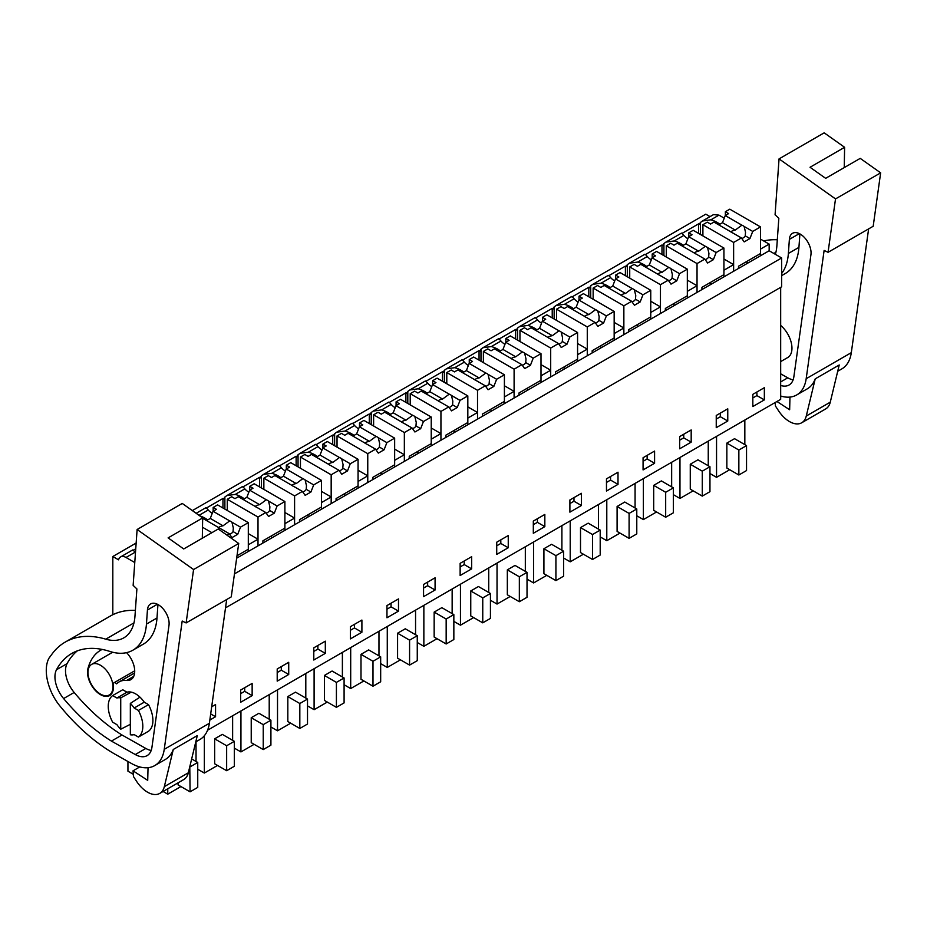<?xml version="1.0" encoding="UTF-8"?>
<svg xmlns="http://www.w3.org/2000/svg" width="927" height="927" viewBox="0 0 927 927"><rect width="100%" height="100%" fill="white"/><g stroke="black" fill="none" stroke-linecap="round" stroke-linejoin="round"><path stroke-width="1.39" d="M225.516 607.869L781.635 286.791L781.635 257.961L234.473 573.871M207.578 730.221L780.673 399.34L780.673 287.347M192.341 510.603L705.771 214.172L710.036 216.628M702.736 220.835L713.547 214.6L718.97 215.134L724.242 218.181M760.511 239.12L769.155 244.102L760.511 249.096L760.511 255.748L769.155 250.754L769.155 244.102M769.155 250.754L781.635 257.961M764.346 387.695L752.828 394.346L752.828 406.547L764.346 399.896L764.346 387.695M398.494 611.125L398.494 598.923L386.965 605.574L386.965 617.776L398.494 611.125L391.043 606.826L391.043 603.222M423.558 584.45L423.558 596.652L435.076 590.001L435.076 577.799L423.558 584.45M325.319 653.373L325.319 641.171L313.789 647.822L313.789 660.024L325.319 653.373L317.88 649.074L317.88 645.47M350.383 626.698L350.383 638.9L361.901 632.249L361.901 620.047L350.383 626.698M643.071 469.919L654.589 463.268L654.589 451.067L643.071 457.718L643.071 469.919M618.008 472.191L606.478 478.842L606.478 491.043L618.008 484.381L618.008 472.191M716.247 427.671L727.765 421.02L727.765 408.819L716.247 415.47L716.247 427.671M679.653 448.795L691.183 442.144L691.183 429.943L679.653 436.594L679.653 448.795M508.251 535.551L496.721 542.214L496.721 554.404L508.251 547.753L508.251 535.551M460.14 575.528L471.658 568.877L471.658 556.675L460.14 563.338L460.14 575.528M581.426 493.315L569.896 499.966L569.896 512.156L581.426 505.505L581.426 493.315M533.315 533.28L544.833 526.629L544.833 514.439L533.315 521.09L533.315 533.28M252.144 695.609L252.144 683.419L240.626 690.07L240.626 702.272L252.144 695.609L244.705 691.322L244.705 687.718M277.208 668.946L277.208 681.148L288.726 674.485L288.726 662.295L277.208 668.946M209.826 720.047L215.562 716.733L215.562 704.543L211.68 706.78M136.153 543.037L112.816 556.513L112.816 614.728M244.241 498.819A24.612 14.206 0 0 0 235.249 494.404L226.837 495.586L224.879 497.023A10.869 6.269 60 0 0 223.917 499.016L222.955 498.471L206.385 508.031M280.823 477.695A24.612 14.206 0 0 0 271.843 473.291L263.419 474.462L261.46 475.899A10.869 6.269 60 0 0 260.499 477.892L259.537 477.347L242.967 486.907M317.416 456.571A24.612 14.206 0 0 0 308.424 452.167L300.012 453.349L298.042 454.775A10.869 6.269 60 0 0 297.08 456.779L296.13 456.223L279.56 465.783M353.998 435.447A24.612 14.206 0 0 0 345.006 431.043L336.594 432.225L334.635 433.651A10.869 6.269 60 0 0 333.674 435.655L332.712 435.099L316.142 444.659M390.58 414.323A24.612 14.206 0 0 0 381.6 409.919L373.175 411.101L371.217 412.538A10.869 6.269 60 0 0 370.255 414.531L369.294 413.975L352.723 423.546M427.173 393.199A24.612 14.206 0 0 0 418.181 388.795L409.769 389.977L407.799 391.414A10.869 6.269 60 0 0 406.849 393.407L405.887 392.851L389.317 402.422M463.755 372.075A24.612 14.206 0 0 0 454.775 367.671L446.35 368.853L444.392 370.29A10.869 6.269 60 0 0 443.43 372.283L442.469 371.727L425.899 381.298M500.337 350.962A24.612 14.206 0 0 0 491.356 346.547L482.944 347.729L480.974 349.166A10.869 6.269 60 0 0 480.012 351.159L479.05 350.603L462.48 360.174M536.93 329.838A24.612 14.206 0 0 0 527.938 325.423L519.526 326.605L517.567 328.042A10.869 6.269 60 0 0 516.606 330.035L515.644 329.479L499.074 339.05M573.512 308.714A24.612 14.206 0 0 0 564.531 304.299L556.107 305.481L554.149 306.918A10.869 6.269 60 0 0 553.187 308.911L552.225 308.355L535.655 317.926M610.105 287.59A24.612 14.206 0 0 0 601.113 283.175L592.701 284.357L590.731 285.794A10.869 6.269 60 0 0 589.769 287.787L588.819 287.243L572.249 296.802M646.687 266.466A24.612 14.206 0 0 0 637.695 262.063L629.282 263.233L627.324 264.67A10.869 6.269 60 0 0 626.362 266.675L625.401 266.119L608.83 275.678M683.269 245.342A24.612 14.206 0 0 0 674.288 240.939L665.864 242.121L663.906 243.546A10.869 6.269 60 0 0 662.944 245.551L661.982 244.995L645.412 254.554M719.862 224.218A24.612 14.206 0 0 0 710.87 219.815L702.457 220.997L700.488 222.422A10.869 6.269 60 0 0 699.537 224.427L698.576 223.87L682.005 233.43M112.816 556.513L118.575 559.838A10.869 6.269 60 0 1 120.58 556.942A10.869 6.269 60 0 1 126.014 557.475L135.075 552.249C133.303 550.117 132.445 549.491 132.491 550.36M135.736 548.819L133.21 550.279M702.898 235.898L702.898 224.705L707.313 222.156L710.58 224.033L713.952 222.086L730.603 231.704A8.146 4.705 0 0 0 731.6 232.41A8.146 4.705 0 0 0 732.828 232.99L741.415 237.938L733.628 242.445L733.628 271.275L723.929 276.872L723.929 270.22L733.628 264.612L733.628 271.275L760.511 255.748M687.336 280.139L697.034 285.736L697.034 292.399L723.929 276.872M666.304 257.022L666.304 245.829L670.719 243.268L673.987 245.157L677.359 243.21L694.01 252.828A8.146 4.705 0 0 0 695.018 253.535A8.146 4.705 0 0 0 696.247 254.114L704.833 259.062L697.034 263.569L697.034 292.399L236.652 558.193M764.346 399.896L756.907 395.597L756.907 391.994M752.828 397.95L756.907 395.597M744.833 420.035L744.833 444.624M716.548 436.362L716.548 477.335L729.734 469.722M738.854 474.995L726.849 468.054L726.849 443.106L738.854 450.035L738.854 474.995L746.536 470.557L746.536 445.609L738.854 450.035M746.536 445.609L734.532 438.68L726.849 443.106M709.955 473.523L716.548 477.335M698.576 223.87L698.576 233.407M700.488 222.422L700.488 234.508M674.288 240.939L683.859 235.4C682.087 233.28 681.229 232.642 681.287 233.511M681.415 233.14L666.142 241.959M746.108 261.843L748.031 262.955M683.859 235.4A24.612 14.206 0 0 0 687.869 238.749M733.628 264.612L723.929 259.015M132.619 549.989L120.58 556.942M134.763 562.538L126.014 557.475M120.73 729.225L120.73 697.869A20.371 11.761 60 0 0 116.895 698.019L112.654 695.574A24.45 14.114 60 0 0 112.654 722.191L116.895 724.636A20.371 11.761 60 0 0 120.73 729.225L130.336 724.323M131.275 692.133L120.73 697.869M100.475 694.091A17.659 10.197 60 0 1 88.934 678.529A17.659 10.197 60 0 1 91.646 664.381A17.659 10.197 60 0 1 100.475 665.262A17.659 10.197 60 0 1 112.005 680.812A17.659 10.197 60 0 1 109.293 694.96A17.659 10.197 60 0 1 100.475 694.091M215.562 716.733L210.684 713.917M196.037 741.739L196.037 761.461M167.764 788.773L167.764 794.172L180.939 786.559M191.669 758.935L197.741 762.446L197.741 787.394L190.07 791.832L178.065 784.902L178.065 782.828M127.938 761.484L127.938 771.183L133.303 774.277M163.082 791.473L167.764 794.172M130.336 703.408A20.371 11.761 60 0 1 134.172 708.008L138.413 710.453A24.45 14.114 60 0 1 138.413 737.069L134.172 734.613A20.371 11.761 60 0 1 130.336 734.775L130.336 703.408L139.965 697.15M134.172 708.008L144.253 702.179L148.505 704.636A24.45 14.114 60 0 1 148.505 731.241L138.413 737.069M116.895 698.019L126.976 692.202L122.735 689.758L112.654 695.574M190.07 791.832L189.792 766.722M197.741 762.446L190.07 766.884M138.413 710.453L148.505 704.636M709.514 282.967L711.438 284.079M663.906 255.632L663.906 243.546M661.982 244.995L661.982 254.531M651.287 259.861A24.612 14.206 0 0 1 647.278 256.524C645.505 254.404 644.647 253.766 644.705 254.635M629.56 263.083L644.798 254.288M697.034 285.736L687.336 291.345L687.336 297.996M708.251 441.159L708.251 465.748M679.966 457.486L679.966 498.459L693.153 490.846M702.272 496.107L690.267 489.178L690.267 464.23L702.272 471.159L702.272 496.107L709.955 491.681L709.955 466.733L702.272 471.159M709.955 466.733L697.95 459.804L690.267 464.23M673.361 494.647L679.966 498.459M727.765 421.02L720.325 416.721L720.325 413.118M716.247 419.074L720.325 416.721M672.932 304.091L674.856 305.203M629.723 278.146L629.723 266.941L634.138 264.392L637.405 266.281L640.777 264.334L657.428 273.952A8.146 4.705 0 0 0 658.437 274.647A8.146 4.705 0 0 0 659.653 275.238L668.24 280.186L660.453 284.682L660.453 313.511L660.453 306.86L650.754 301.263M627.324 276.756L627.324 264.67M625.401 266.119L625.401 275.655M614.694 280.985A24.612 14.206 0 0 1 610.696 277.648C608.923 275.516 608.066 274.89 608.112 275.759M592.967 284.207L608.216 275.412M660.453 306.86L650.754 312.469L650.754 319.12M671.658 462.283L671.658 486.872M643.384 478.61L643.384 519.583L656.559 511.971M665.679 517.231L653.686 510.302L653.686 485.354L665.679 492.283L665.679 517.231L673.361 512.805L673.361 487.857L665.679 492.283M673.361 487.857L661.357 480.916L653.686 485.354M636.779 515.771L643.384 519.583M691.183 442.144L683.732 437.845L683.732 434.242M679.653 440.198L683.732 437.845M636.351 325.215L638.263 326.327M593.141 299.27L593.141 288.065L597.556 285.516L600.812 287.405L604.195 285.458L620.847 295.064A8.146 4.705 0 0 0 621.843 295.771A8.146 4.705 0 0 0 623.071 296.35L631.658 301.31L623.859 305.806L623.859 334.635L623.859 327.984L614.161 322.387M590.731 297.88L590.731 285.794M588.819 287.243L588.819 296.767M578.112 302.109A24.612 14.206 0 0 1 574.103 298.772C572.33 296.64 571.472 296.014 571.53 296.883M556.385 305.331L571.635 296.524M623.859 327.984L614.161 333.581L614.161 340.244M635.076 483.396L635.076 507.996M606.791 499.734L606.791 540.696L619.978 533.095M629.097 538.355L617.092 531.426L617.092 506.478L629.097 513.407L629.097 538.355L636.779 533.917L636.779 508.969L629.097 513.407M636.779 508.969L624.775 502.04L617.092 506.478M600.198 536.895L606.791 540.696M654.589 463.268L647.15 458.969L647.15 455.366M643.071 461.322L647.15 458.969M599.757 346.339L601.681 347.451M556.548 320.394L556.548 309.189L560.962 306.64L564.23 308.529L567.602 306.582L584.253 316.188A8.146 4.705 0 0 0 585.261 316.895A8.146 4.705 0 0 0 586.49 317.474L595.064 322.434L587.278 326.93L587.278 355.759L587.278 349.108L577.579 343.511M554.149 319.004L554.149 306.918M552.225 308.355L552.225 317.891M541.53 323.233A24.612 14.206 0 0 1 537.521 319.896C535.748 317.764 534.891 317.138 534.949 318.007M519.804 326.455L535.041 317.648M587.278 349.108L577.579 354.705L577.579 361.356M598.494 504.52L598.494 529.108M570.209 520.847L570.209 561.82L583.384 554.219M592.515 559.479L580.511 552.55L580.511 527.602L592.515 534.531L592.515 559.479L600.198 555.041L600.198 530.093L592.515 534.531M600.198 530.093L588.193 523.164L580.511 527.602M563.604 558.008L570.209 561.82M618.008 484.381L610.569 480.093L610.569 476.49M606.478 482.446L610.569 480.093M563.176 367.463L565.099 368.564M519.966 341.518L519.966 330.313L524.381 327.764L527.648 329.653L531.02 327.706L547.672 337.312A8.146 4.705 0 0 0 548.68 338.019A8.146 4.705 0 0 0 549.896 338.598L558.483 343.558L550.696 348.054L550.696 376.883L550.696 370.232L540.997 364.635M517.567 340.128L517.567 328.042M515.644 329.479L515.644 339.015M504.937 344.357A24.612 14.206 0 0 1 500.939 341.02C499.166 338.888 498.297 338.262 498.355 339.131M483.21 347.579L498.459 338.772M550.696 370.232L540.997 375.829L540.997 382.48M561.901 525.644L561.901 550.232M533.628 541.971L533.628 582.944L546.803 575.331M555.922 580.603L543.917 573.674L543.917 548.726L555.922 555.655L555.922 580.603L563.604 576.165L563.604 551.217L555.922 555.655M563.604 551.217L551.6 544.288L543.917 548.726M527.023 579.132L533.628 582.944M581.426 505.505L573.975 501.217L573.975 497.614M569.896 503.57L573.975 501.217M526.594 388.587L528.506 389.688M483.373 362.631L483.373 351.437L487.799 348.888L491.055 350.777L494.439 348.819L511.078 358.436A8.146 4.705 0 0 0 512.086 359.143A8.146 4.705 0 0 0 513.315 359.722L521.901 364.682L514.103 369.178L514.103 398.007L514.103 391.356L504.404 385.759M480.974 361.252L480.974 349.166M479.05 350.603L479.05 360.139M468.355 365.481A24.612 14.206 0 0 1 464.346 362.144C462.573 360.012 461.716 359.386 461.773 360.255M461.901 359.873L446.629 368.703M514.103 391.356L504.404 396.953L504.404 403.604M525.319 546.768L525.319 571.356M497.034 563.095L497.034 604.068L510.221 596.455M519.34 601.727L507.336 594.798L507.336 569.85L519.34 576.779L519.34 601.727L527.023 597.289L527.023 572.341L519.34 576.779M527.023 572.341L515.018 565.412L507.336 569.85M490.429 600.256L497.034 604.068M544.833 526.629L537.393 522.33L537.393 518.726M533.315 524.694L537.393 522.33M490.001 409.711L491.924 410.812M446.791 383.755L446.791 372.561L451.206 370.012L454.473 371.889L457.845 369.943L474.497 379.56A8.146 4.705 0 0 0 475.505 380.267A8.146 4.705 0 0 0 476.721 380.846L485.308 385.806L477.521 390.302L477.521 419.131L477.521 412.48L467.822 406.883M444.392 382.376L444.392 370.29M442.469 371.727L442.469 381.264M431.762 386.605A24.612 14.206 0 0 1 427.764 383.268C425.991 381.136 425.134 380.51 425.18 381.379M410.047 389.827L425.284 381.02M477.521 412.48L467.822 418.077L467.822 424.728M488.726 567.892L488.726 592.48M460.452 584.219L460.452 625.192L473.627 617.579M482.758 622.851L470.754 615.922L470.754 590.974L482.758 597.903L482.758 622.851L490.429 618.413L490.429 593.465L482.758 597.903M490.429 593.465L478.436 586.536L470.754 590.974M453.848 621.38L460.452 625.192M508.251 547.753L500.812 543.454L500.812 539.85M496.721 545.818L500.812 543.454M453.419 430.823L455.342 431.936M410.209 404.879L410.209 393.685L414.624 391.136L417.892 393.013L421.264 391.067L437.915 400.684A8.146 4.705 0 0 0 438.911 401.391A8.146 4.705 0 0 0 440.14 401.97L448.726 406.93L440.939 411.426L440.939 440.255L440.939 433.604L431.24 427.996M407.799 403.5L407.799 391.414M405.887 392.851L405.887 402.388M395.18 407.729A24.612 14.206 0 0 1 391.171 404.392C389.398 402.26 388.54 401.623 388.598 402.503M388.726 402.121L373.454 410.939M440.939 433.604L431.24 439.201L431.24 445.852M452.144 589.016L452.144 613.604M423.859 605.343L423.859 646.316L437.046 638.703M446.165 643.975L434.16 637.046L434.16 612.098L446.165 619.027L446.165 643.975L453.848 639.537L453.848 614.589L446.165 619.027M453.848 614.589L441.843 607.66L434.16 612.098M417.266 642.504L423.859 646.316M471.658 568.877L464.218 564.578L464.218 560.974M460.14 566.942L464.218 564.578M416.826 451.947L418.749 453.06M373.616 426.003L373.616 414.809L378.031 412.26L381.298 414.137L384.67 412.191L401.321 421.808A8.146 4.705 0 0 0 402.33 422.515A8.146 4.705 0 0 0 403.558 423.094L412.133 428.054L404.346 432.55L404.346 461.379L404.346 454.728L394.647 449.12M371.217 424.624L371.217 412.538M369.294 413.975L369.294 423.512M358.598 428.853A24.612 14.206 0 0 1 354.589 425.505C352.816 423.384 351.959 422.747 352.017 423.616M336.872 432.063L352.109 423.268M404.346 454.728L394.647 460.325L394.647 466.976M415.563 610.14L415.563 634.728M387.277 626.467L387.277 667.44L400.464 659.827M409.583 665.099L397.579 658.17L397.579 633.211L409.583 640.151L409.583 665.099L417.266 660.661L417.266 635.713L409.583 640.151M417.266 635.713L405.261 628.784L397.579 633.211M380.673 663.628L387.277 667.44M435.076 590.001L427.637 585.702L427.637 582.098M423.558 588.054L427.637 585.702M380.244 473.071L382.167 474.184M337.034 447.127L337.034 435.933L341.449 433.373L344.717 435.261L348.088 433.315L364.74 442.932A8.146 4.705 0 0 0 365.748 443.639A8.146 4.705 0 0 0 366.965 444.218L375.551 449.166L367.764 453.674L367.764 482.503L367.764 475.841L358.065 470.244M334.635 445.736L334.635 433.651M332.712 435.099L332.712 444.636M322.005 449.977A24.612 14.206 0 0 1 318.007 446.629C316.234 444.508 315.377 443.871 315.423 444.74M315.551 444.369L300.278 453.187M367.764 475.841L358.065 481.449L358.065 488.1M378.969 631.264L378.969 655.852M350.696 647.591L350.696 688.564L363.871 680.951M372.99 686.212L360.997 679.282L360.997 654.335L372.99 661.264L372.99 686.212L380.673 681.785L380.673 656.837L372.99 661.264M380.673 656.837L368.668 649.908L360.997 654.335M344.091 684.752L350.696 688.564M386.965 609.178L391.043 606.826M343.662 494.195L345.574 495.308M300.452 468.251L300.452 457.046L304.867 454.497L308.123 456.385L311.507 454.439L328.158 464.056A8.146 4.705 0 0 0 329.155 464.751A8.146 4.705 0 0 0 330.383 465.342L338.969 470.29L331.171 474.786L331.171 503.616L331.171 496.965L321.472 491.368M298.042 466.86L298.042 454.775M296.13 456.223L296.13 465.76M285.423 471.09A24.612 14.206 0 0 1 281.414 467.753C279.641 465.621 278.784 464.995 278.842 465.864M263.697 474.311L278.946 465.516M331.171 496.965L321.472 502.573L321.472 509.224M342.387 652.388L342.387 676.977M314.102 668.715L314.102 709.688L327.289 702.075M336.408 707.336L324.404 700.406L324.404 675.459L336.408 682.388L336.408 707.336L344.091 702.909L344.091 677.961L336.408 682.388M344.091 677.961L332.086 671.032L324.404 675.459M307.509 705.876L314.102 709.688M361.901 632.249L354.462 627.95L354.462 624.346M350.383 630.302L354.462 627.95M307.069 515.319L308.992 516.432M263.859 489.375L263.859 478.17L268.274 475.621L271.541 477.509L274.913 475.563L291.565 485.169A8.146 4.705 0 0 0 292.573 485.875A8.146 4.705 0 0 0 293.801 486.455L302.376 491.414L294.589 495.91L294.589 524.74L294.589 518.089L284.89 512.492M261.46 487.984L261.46 475.899M259.537 477.347L259.537 486.884M248.842 492.214A24.612 14.206 0 0 1 244.832 488.877C243.059 486.745 242.202 486.119 242.26 486.988M294.589 518.089L284.89 523.685L284.89 530.348M305.806 673.512L305.806 698.101M277.521 689.839L277.521 730.8L290.696 723.199M299.827 728.46L287.822 721.53L287.822 696.583L299.827 703.512L299.827 728.46L307.509 724.033L307.509 699.074L299.827 703.512M307.509 699.074L295.504 692.145L287.822 696.583M270.916 727L277.521 730.8M313.789 651.426L317.88 649.074M270.487 536.443L272.411 537.556M227.277 510.499L227.277 499.294L231.692 496.745L234.96 498.633L238.332 496.687L254.983 506.293A8.146 4.705 0 0 0 255.991 506.999A8.146 4.705 0 0 0 257.208 507.579L265.794 512.538L258.007 517.034L258.007 545.864L258.007 539.213L248.309 533.616M224.879 509.108L224.879 497.023M222.955 498.471L222.955 507.996M212.248 513.338A24.612 14.206 0 0 1 208.251 510.001C206.478 507.869 205.609 507.243 205.667 508.112M205.794 507.741L196.153 513.303M258.007 539.213L248.309 544.809L248.309 551.461M207.648 519.943A24.612 14.206 0 0 0 199.78 515.875M269.212 694.624L269.212 719.213M240.939 710.963L240.939 751.924L254.114 744.323M263.233 749.584L251.229 742.654L251.229 717.707L263.233 724.636L263.233 749.584L270.916 745.146L270.916 720.198L263.233 724.636M270.916 720.198L258.911 713.269L251.229 717.707M234.334 748.112L240.939 751.924M288.726 674.485L281.287 670.198L281.287 666.594M277.208 672.55L281.287 670.198M232.631 715.748L232.631 740.337M204.346 735.725L204.346 773.048L217.532 765.447M226.651 770.708L214.647 763.778L214.647 738.831L226.651 745.76L226.651 770.708L234.334 766.27L234.334 741.322L226.651 745.76M234.334 741.322L222.329 734.393L214.647 738.831M197.741 769.236L204.346 773.048M240.626 693.674L244.705 691.322M868.622 228.899L851.31 352.654A47.532 27.439 60 0 1 841.832 368.9L837.707 371.275M828.054 252.318L835.517 198.911L880.65 172.851L873.188 226.258L828.054 252.318L824.126 250.417L806.177 378.714A47.532 27.439 60 0 1 796.699 394.948A47.532 27.439 60 0 1 780.673 396.026M801.693 422.782A24.45 14.114 60 0 0 806.27 416.038L815.215 378.853L839.225 364.983L830.268 402.179A24.45 14.114 60 0 1 825.702 408.911L801.693 422.782A24.45 14.114 60 0 1 778.425 410.58L775.412 405.956L775.157 402.527M815.215 378.853A47.532 27.439 60 0 1 807.266 388.853L796.699 394.948M793.118 379.838A24.067 13.893 60 0 1 787.776 377.822L780.673 373.824M799.897 233.905L798.935 247.358L788.379 253.465L789.375 239.386A15.353 8.864 60 0 1 792.515 233.314A15.353 8.864 60 0 1 805.088 238.239A15.353 8.864 60 0 1 810.94 254.67L793.86 376.779A24.067 13.893 60 0 1 789.062 385.006A24.067 13.893 60 0 1 780.673 385.47M798.935 247.358A66.084 38.158 60 0 1 785.389 273.465L781.635 275.632M788.379 253.465A66.084 38.158 60 0 1 781.635 273.523M780.673 325.447A20.371 11.761 60 0 1 791.38 343.21A20.371 11.761 60 0 1 787.741 357.521A20.371 11.761 60 0 1 787.707 357.544M880.65 172.851L860.221 158.378L825.656 178.332L810.036 167.266L844.613 147.3L844.242 167.602M775.343 254.334A54.322 31.367 60 0 0 776.884 245.782L778.831 218.32L775.076 214.763L779.051 158.888L824.184 132.828L844.613 147.3M835.517 198.911L779.051 158.888M763.674 240.939A122.225 70.568 60 0 1 777.313 239.769M781.704 396.316L780.673 396.918M789.966 397.08L789.653 409.757L776.953 401.495M226.686 599.514L209.375 723.28A47.532 27.439 60 0 1 199.896 739.514L195.771 741.901M186.118 622.932L193.581 569.537L238.714 543.477L231.252 596.884L186.118 622.932L182.19 621.044L164.241 749.34A47.532 27.439 60 0 1 154.763 765.575A47.532 27.439 60 0 1 131.391 763.442L115.377 754.404A156.176 90.162 60 0 1 59.849 705.899A36.663 21.17 60 0 1 50.869 690.986A40.012 23.105 60 0 1 48.876 658.321L52.144 653.894A122.225 70.568 60 0 1 65.191 642.11A122.225 70.568 60 0 1 105.782 639.167L133.963 622.898M159.757 793.396A24.45 14.114 60 0 0 164.322 786.652L173.279 749.468L197.289 735.609L188.332 772.794A24.45 14.114 60 0 1 183.766 779.537L159.757 793.396A24.45 14.114 60 0 1 136.489 781.194L133.476 776.571L133.036 770.824L139.768 766.93M173.279 749.468A47.532 27.439 60 0 1 165.33 759.468L154.763 765.575M151.182 750.464A24.067 13.893 60 0 1 145.84 748.448L121.993 734.995L111.425 741.09A156.176 90.162 60 0 1 63.615 698.564A23.152 13.36 60 0 1 56.501 669.734A109.096 62.99 60 0 1 71.761 653.477A109.096 62.99 60 0 1 109.838 651.426A66.084 38.158 60 0 0 132.897 650.186L143.453 644.08A66.084 38.158 60 0 0 156.999 617.985L157.949 604.52M156.999 617.985L146.443 624.08L147.439 610.001A15.353 8.864 60 0 1 150.58 603.941A15.353 8.864 60 0 1 163.152 608.865A15.353 8.864 60 0 1 169.004 625.285L151.924 747.405A24.067 13.893 60 0 1 147.126 755.621A24.067 13.893 60 0 1 135.284 754.543L111.425 741.09M146.443 624.08A66.084 38.158 60 0 1 132.897 650.186M121.993 734.995A156.176 90.162 60 0 1 74.172 692.457A23.152 13.36 60 0 1 67.068 663.639A109.096 62.99 60 0 1 77.3 650.87M126.976 692.202A20.371 11.761 60 0 1 135.62 693.871A20.371 11.761 60 0 1 144.264 702.179M102.155 649.41A69.687 40.232 60 0 0 100.776 650.151A69.687 40.232 60 0 0 87.926 668.668A18.331 10.579 60 0 0 94.033 688.946A18.331 10.579 60 0 0 109.641 695.551A18.331 10.579 60 0 0 113.349 685.424A3.395 1.958 60 0 1 113.905 682.828A3.395 1.958 60 0 1 116.628 683.848A33.013 19.061 60 0 1 119.108 681.901A33.013 19.061 60 0 1 126.698 680.441L133.731 676.374M126.582 652.643A18.331 10.579 60 0 1 130.916 679.618A18.331 10.579 60 0 1 126.698 680.441M238.714 543.477L218.285 528.993L183.72 548.958L168.1 537.88L202.677 517.926L202.306 538.216M105.782 639.167A54.322 31.367 60 0 0 123.812 637.857A54.322 31.367 60 0 0 134.948 616.409L136.895 588.935L133.14 585.377L137.115 529.502L182.248 503.442L202.677 517.926M193.581 569.537L137.115 529.502M65.191 642.11L110.325 616.049A122.225 70.568 60 0 1 135.377 610.383M148.03 767.695L147.717 780.372L133.036 770.824M741.901 225.168A8.146 4.705 0 0 1 743.13 225.759A8.146 4.705 0 0 1 744.138 226.455L752.724 231.414L760.511 226.918L729.781 209.178L725.366 211.727L728.634 213.616L725.25 215.562L741.901 225.168L735.262 230.081A8.146 4.705 0 0 0 730.789 231.854M725.25 215.562L722.481 222.7L735.262 230.081M744.138 226.455L745.517 232.237L745.238 235.84L749.943 238.563L744.184 241.889L741.415 237.938M741.843 238.552A8.146 4.705 0 0 0 745.238 235.84M752.724 231.414L749.943 238.563M760.511 226.918L760.511 253.535L738.518 266.223L738.518 268.448M725.366 211.727L725.366 215.493M722.481 222.7L718.749 224.855M702.898 224.705L733.628 242.445M705.32 246.292A8.146 4.705 0 0 1 706.548 246.872A8.146 4.705 0 0 1 707.544 247.579L716.131 252.538L723.929 248.042L693.199 230.302L688.773 232.851L692.04 234.74L688.668 236.686L705.32 246.292L698.668 251.205A8.146 4.705 0 0 0 694.196 252.978M688.668 236.686L685.899 243.824L698.668 251.205M707.544 247.579L708.935 253.361L708.657 256.964L713.361 259.687L707.602 263.013L704.833 259.062M705.262 259.676A8.146 4.705 0 0 0 708.657 256.964M716.131 252.538L713.361 259.687M723.929 248.042L723.929 274.647L701.936 287.347L701.936 289.572M688.773 232.851L688.773 236.617M685.899 243.824L682.168 245.979M666.304 245.829L697.034 263.569M668.738 267.416A8.146 4.705 0 0 1 669.954 267.996A8.146 4.705 0 0 1 670.963 268.703L679.549 273.662L687.336 269.166L656.606 251.426L652.191 253.975L655.459 255.852L652.087 257.81L668.738 267.416L662.087 272.329A8.146 4.705 0 0 0 657.614 274.102M652.087 257.81L649.306 264.948L662.087 272.329M670.963 268.703L672.342 274.485L672.063 278.088L676.78 280.811L671.009 284.137L668.24 280.186M668.668 280.8A8.146 4.705 0 0 0 672.063 278.088M679.549 273.662L676.78 280.811M687.336 269.166L687.336 295.771L665.343 308.471L665.343 310.684M652.191 253.975L652.191 257.741M649.306 264.948L645.574 267.103M629.723 266.941L660.453 284.682M632.144 288.54A8.146 4.705 0 0 1 633.373 289.12A8.146 4.705 0 0 1 634.381 289.827L642.956 294.786L650.754 290.29L620.024 272.55L615.609 275.099L618.865 276.976L615.493 278.923L632.144 288.54L625.505 293.453A8.146 4.705 0 0 0 621.02 295.215M615.493 278.923L612.724 286.072L625.505 293.453M634.381 289.827L635.76 295.609L635.482 299.212L640.186 301.924L634.427 305.25L631.658 301.31M632.087 301.924A8.146 4.705 0 0 0 635.482 299.212M642.956 294.786L640.186 301.924M650.754 290.29L650.754 316.895L628.761 329.595L628.761 331.808M615.609 275.099L615.609 278.865M612.724 286.072L608.993 288.227M593.141 288.065L623.859 305.806M595.563 309.664A8.146 4.705 0 0 1 596.779 310.244A8.146 4.705 0 0 1 597.788 310.951L606.374 315.91L614.161 311.414L583.442 293.674L579.016 296.223L582.283 298.1L578.912 300.047L595.563 309.664L588.912 314.566A8.146 4.705 0 0 0 584.439 316.339M578.912 300.047L576.142 307.196L588.912 314.566M597.788 310.951L599.166 316.733L598.888 320.336L603.604 323.048L597.845 326.374L595.064 322.434M595.493 323.048A8.146 4.705 0 0 0 598.888 320.336M606.374 315.91L603.604 323.048M614.161 311.414L614.161 338.019L592.179 350.719L592.179 352.932M579.016 296.223L579.016 299.989M576.142 307.196L572.411 309.351M556.548 309.189L587.278 326.93M558.981 330.788A8.146 4.705 0 0 1 560.198 331.368A8.146 4.705 0 0 1 561.206 332.075L569.792 337.034L577.579 332.526L546.849 314.786L542.434 317.347L545.702 319.224L542.33 321.171L558.981 330.788L552.33 335.69A8.146 4.705 0 0 0 547.857 337.463M542.33 321.171L539.549 328.32L552.33 335.69M561.206 332.075L562.585 337.857L562.307 341.46L567.011 344.172L561.252 347.498L558.483 343.558M558.911 344.172A8.146 4.705 0 0 0 562.307 341.46M569.792 337.034L567.011 344.172M577.579 332.526L577.579 359.143L555.586 371.843L555.586 374.056M542.434 317.347L542.434 321.113M539.549 328.32L535.818 330.475M519.966 330.313L550.696 348.054M522.388 351.912A8.146 4.705 0 0 1 523.616 352.492A8.146 4.705 0 0 1 524.612 353.199L533.199 358.158L540.997 353.65L510.267 335.91L505.852 338.459L509.108 340.348L505.736 342.295L522.388 351.912L515.736 356.814A8.146 4.705 0 0 0 511.264 358.587M505.736 342.295L502.967 349.444L515.736 356.814M524.612 353.199L526.003 358.969L525.725 362.573L530.429 365.296L524.67 368.622L521.901 364.682M522.33 365.296A8.146 4.705 0 0 0 525.725 362.573M533.199 358.158L530.429 365.296M540.997 353.65L540.997 380.267L519.004 392.967L519.004 395.18M505.852 338.459L505.852 342.237M502.967 349.444L499.236 351.6M483.373 351.437L514.103 369.178M485.806 373.036A8.146 4.705 0 0 1 487.023 373.616A8.146 4.705 0 0 1 488.031 374.323L496.617 379.27L504.404 374.775L473.674 357.034L469.259 359.583L472.527 361.472L469.155 363.419L485.806 373.036L479.155 377.938A8.146 4.705 0 0 0 474.682 379.711M469.155 363.419L466.385 370.568L479.155 377.938M488.031 374.323L489.41 380.093L489.132 383.697L493.848 386.42L488.077 389.746L485.308 385.806M485.736 386.42A8.146 4.705 0 0 0 489.132 383.697M496.617 379.27L493.848 386.42M504.404 374.775L504.404 401.391L482.422 414.079L482.422 416.304M469.259 359.583L469.259 363.361M466.385 370.568L462.643 372.724M446.791 372.561L477.521 390.302M449.213 394.16A8.146 4.705 0 0 1 450.441 394.74A8.146 4.705 0 0 1 451.449 395.447L460.035 400.394L467.822 395.899L437.092 378.158L432.677 380.707L435.945 382.596L432.561 384.543L449.213 394.16L442.573 399.062A8.146 4.705 0 0 0 438.1 400.835M432.561 384.543L429.792 391.692L442.573 399.062M451.449 395.447L452.828 401.217L452.55 404.821L457.254 407.544L451.495 410.87L448.726 406.93M449.155 407.532A8.146 4.705 0 0 0 452.55 404.821M460.035 400.394L457.254 407.544M467.822 395.899L467.822 422.515L445.829 435.203L445.829 437.428M432.677 380.707L432.677 384.485M429.792 391.692L426.061 393.836M410.209 393.685L440.939 411.426M412.631 415.273A8.146 4.705 0 0 1 413.859 415.864A8.146 4.705 0 0 1 414.856 416.559L423.442 421.518L431.24 417.023L400.51 399.282L396.084 401.831L399.352 403.72L395.98 405.667L412.631 415.273L405.98 420.186A8.146 4.705 0 0 0 401.507 421.959M395.98 405.667L393.21 412.805L405.98 420.186M414.856 416.559L416.235 422.341L415.968 425.945L420.673 428.668L414.914 431.994L412.133 428.054M412.573 428.656A8.146 4.705 0 0 0 415.968 425.945M423.442 421.518L420.673 428.668M431.24 417.023L431.24 443.639L409.247 456.327L409.247 458.552M396.084 401.831L396.084 405.597M393.21 412.805L389.479 414.96M373.616 414.809L404.346 432.55M376.049 436.397A8.146 4.705 0 0 1 377.266 436.976A8.146 4.705 0 0 1 378.274 437.683L386.86 442.642L394.647 438.147L363.917 420.406L359.502 422.955L362.77 424.844L359.398 426.791L376.049 436.397L369.398 441.31A8.146 4.705 0 0 0 364.925 443.083M359.398 426.791L356.617 433.929L369.398 441.31M378.274 437.683L379.653 443.465L379.375 447.069L384.091 449.792L378.32 453.118L375.551 449.166M375.98 449.78A8.146 4.705 0 0 0 379.375 447.069M386.86 442.642L384.091 449.792M394.647 438.147L394.647 464.763L372.654 477.451L372.654 479.676M359.502 422.955L359.502 426.721M356.617 433.929L352.886 436.084M337.034 435.933L367.764 453.674M339.456 457.521A8.146 4.705 0 0 1 340.684 458.1A8.146 4.705 0 0 1 341.692 458.807L350.267 463.767L358.065 459.271L327.335 441.53L322.92 444.079L326.177 445.968L322.805 447.915L339.456 457.521L332.816 462.434A8.146 4.705 0 0 0 328.332 464.207M322.805 447.915L320.035 455.053L332.816 462.434M341.692 458.807L343.071 464.589L342.793 468.193L347.498 470.916L341.739 474.242L338.969 470.29M339.398 470.904A8.146 4.705 0 0 0 342.793 468.193M350.267 463.767L347.498 470.916M358.065 459.271L358.065 485.875L336.072 498.575L336.072 500.789M322.92 444.079L322.92 447.845M320.035 455.053L316.304 457.208M300.452 457.046L331.171 474.786M302.874 478.645A8.146 4.705 0 0 1 304.091 479.224A8.146 4.705 0 0 1 305.099 479.931L313.685 484.891L321.472 480.395L290.754 462.654L286.327 465.203L289.595 467.081L286.223 469.039L302.874 478.645L296.223 483.558A8.146 4.705 0 0 0 291.75 485.331M286.223 469.039L283.453 476.177L296.223 483.558M305.099 479.931L306.478 485.713L306.2 489.317L310.916 492.028L305.157 495.366L302.376 491.414M302.805 492.028A8.146 4.705 0 0 0 306.2 489.317M313.685 484.891L310.916 492.028M321.472 480.395L321.472 506.999L299.491 519.699L299.491 521.913M286.327 465.203L286.327 468.969M283.453 476.177L279.722 478.332M263.859 478.17L294.589 495.91M266.292 499.769A8.146 4.705 0 0 1 267.509 500.348A8.146 4.705 0 0 1 268.517 501.055L277.103 506.015L284.89 501.519L254.16 483.778L249.745 486.327L253.013 488.205L249.641 490.151L266.292 499.769L259.641 504.682A8.146 4.705 0 0 0 255.168 506.443M249.641 490.151L246.86 497.301L259.641 504.682M268.517 501.055L269.896 506.837L269.618 510.441L274.322 513.152L268.563 516.478L265.794 512.538M266.223 513.152A8.146 4.705 0 0 0 269.618 510.441M277.103 506.015L274.322 513.152M284.89 501.519L284.89 528.123L262.897 540.823L262.897 543.037M249.745 486.327L249.745 490.093M246.86 497.301L243.129 499.456M227.277 499.294L258.007 517.034M229.699 520.893A8.146 4.705 0 0 1 230.927 521.472A8.146 4.705 0 0 1 231.924 522.179L240.51 527.139L248.309 522.643L217.578 504.891L213.164 507.451L216.42 509.329L213.048 511.275L229.699 520.893L223.048 525.794A8.146 4.705 0 0 0 218.575 527.567M213.048 511.275L210.278 518.425L223.048 525.794M202.665 518.332L218.39 527.417A8.146 4.705 0 0 0 219.398 528.123A8.146 4.705 0 0 0 220.626 528.703L229.212 533.662L231.982 537.602L237.741 534.276L233.036 531.565L233.314 527.961L231.924 522.179M229.641 534.276A8.146 4.705 0 0 0 233.036 531.565M240.51 527.139L237.741 534.276M248.309 522.643L248.309 549.247L236.999 555.783M229.212 533.662L226.814 535.041M213.164 507.451L213.164 511.217M210.278 518.425L206.547 520.58M202.503 527.243L211.912 532.677M710.87 219.815L718.97 215.134M647.278 256.524L637.695 262.063M610.696 277.648L601.113 283.175M574.103 298.772L564.531 304.299M537.521 319.896L527.938 325.423M500.939 341.02L491.356 346.547M464.346 362.144L454.775 367.671M427.764 383.268L418.181 388.795M391.171 404.392L381.6 409.919M354.589 425.505L345.006 431.043M318.007 446.629L308.424 452.167M281.414 467.753L271.843 473.291M244.832 488.877L235.249 494.404M208.251 510.001L199.015 515.331M806.177 378.714L851.31 352.654M787.776 377.822L780.673 381.936M789.375 239.386L799.352 233.627M773.836 253.465L775.911 252.271M806.27 416.038L830.268 402.179M164.241 749.34L209.375 723.28M145.84 748.448L135.284 754.543M147.439 610.001L157.405 604.242M63.615 698.564L74.172 692.457M56.501 669.734L67.068 663.639M87.926 668.668L88.633 668.263M164.322 786.652L188.332 772.794M780.673 361.6L787.776 357.498M91.646 664.381L112.677 652.237M109.293 694.96L111.773 693.535M227.115 495.435L242.387 486.617M119.108 681.901L134.624 672.944M113.905 682.828L134.705 670.812"/></g></svg>
